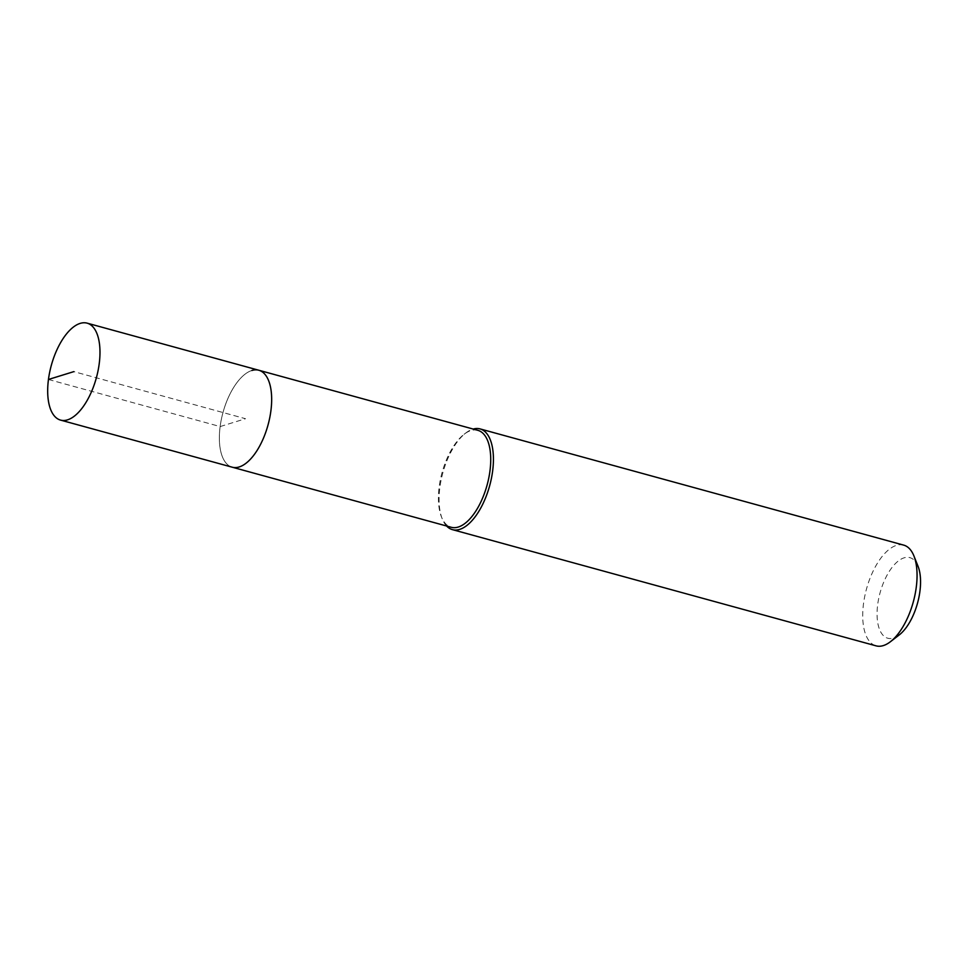 <?xml version="1.0" encoding="UTF-8"?>
<svg xmlns="http://www.w3.org/2000/svg" width="969" height="969" viewBox="0 0 969 969"><rect width="100%" height="100%" fill="white"/><g stroke="black" fill="none" stroke-linecap="round" stroke-linejoin="round"><path stroke-width="0.73" stroke-dasharray="4.84 3.63" d="M258.82 370.243A50.267 23.365 -74.7 0 0 251.867 370.485A50.267 23.365 -74.7 0 0 221.307 419.565A50.267 23.365 -74.7 0 0 232.221 467.203A50.267 23.365 105.3 0 1 221.307 419.565A50.267 23.365 105.3 0 1 251.867 370.485M477.874 430.333A50.267 23.365 -74.7 0 0 470.934 430.575A50.267 23.365 -74.7 0 0 464.066 434.306A50.267 23.365 -74.7 0 0 441.428 516.828A50.267 23.365 -74.7 0 0 451.288 527.293M446.6 526.01A52.229 24.273 105.3 0 1 442.203 518.766A52.229 24.273 105.3 0 1 465.726 433.034A52.229 24.273 105.3 0 1 472.848 429.158A52.229 24.273 105.3 0 1 473.199 429.061M903.702 545.123A52.229 24.273 -74.7 0 0 896.482 545.365A52.229 24.273 -74.7 0 0 864.736 596.359A52.229 24.273 -74.7 0 0 876.073 645.851M918.055 566.332A41.776 19.416 -74.7 0 0 904.089 557.841A41.776 19.416 -74.7 0 0 877.708 604.45A41.776 19.416 -74.7 0 0 893.527 638.026A41.776 19.416 -74.7 0 0 899.232 634.925M48.45 379.473L220.133 426.566L245.52 418.717L73.838 371.624M441.428 516.828L442.203 518.766M464.066 434.306L465.726 433.034"/><path stroke-width="1.45" d="M80.185 323.392A50.267 23.365 105.3 0 1 87.125 323.149A50.267 23.365 105.3 0 1 98.039 370.788A50.267 23.365 105.3 0 1 67.479 419.868A50.267 23.365 105.3 0 1 60.538 420.098A50.267 23.365 105.3 0 1 49.625 372.459A50.267 23.365 105.3 0 1 80.185 323.392M239.161 466.961A50.267 23.365 -74.7 0 0 269.721 417.881A50.267 23.365 -74.7 0 0 258.82 370.243A50.267 23.365 105.3 0 1 269.721 417.881A50.267 23.365 105.3 0 1 239.161 466.961A50.267 23.365 105.3 0 1 232.221 467.203A50.267 23.365 -74.7 0 0 239.161 466.961M60.538 420.098L451.288 527.293A50.267 23.365 -74.7 0 0 458.228 527.051A50.267 23.365 -74.7 0 0 488.788 477.971A50.267 23.365 -74.7 0 0 477.874 430.333L87.125 323.149M251.867 370.485A50.267 23.365 105.3 0 1 258.82 370.243M473.199 429.061A52.229 24.273 105.3 0 1 480.067 428.904A52.229 24.273 105.3 0 1 491.404 478.407A52.229 24.273 105.3 0 1 459.657 529.389A52.229 24.273 105.3 0 1 452.438 529.643A52.229 24.273 105.3 0 1 446.6 526.01M452.438 529.643L876.073 645.851A52.229 24.273 -74.7 0 0 883.292 645.596A52.229 24.273 -74.7 0 0 890.426 641.72A52.229 24.273 -74.7 0 0 913.937 555.988A52.229 24.273 -74.7 0 0 903.702 545.123L480.067 428.904M890.426 641.72L899.232 634.925A41.776 19.416 -74.7 0 0 918.055 566.332L913.937 555.988M73.838 371.624L48.45 379.473"/></g></svg>
